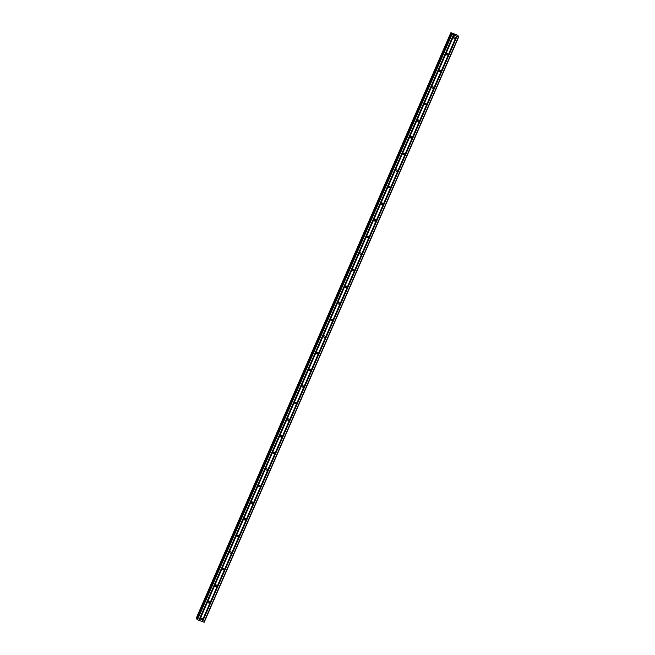 <?xml version="1.0" encoding="UTF-8"?>
<svg xmlns="http://www.w3.org/2000/svg" width="655" height="655" viewBox="0 0 655 655"><rect width="100%" height="100%" fill="white"/><g stroke="black" fill="none" stroke-linecap="round" stroke-linejoin="round"><path stroke-width="0.98" d="M453.718 37.286A0.745 0.712 149.1 0 0 454.292 36.95M455.012 37.925A0.745 0.712 -30.9 0 1 453.686 38.055A0.745 0.712 -30.9 0 1 454.292 36.95A0.745 0.712 -30.9 0 1 455.012 37.925M446.497 53.898A0.745 0.712 149.1 0 0 447.07 53.554M447.791 54.537A0.745 0.712 -30.9 0 1 446.473 54.66A0.745 0.712 -30.9 0 1 447.07 53.554A0.745 0.712 -30.9 0 1 447.791 54.537M439.276 70.503A0.745 0.712 149.1 0 0 439.849 70.159M440.569 71.141A0.745 0.712 -30.9 0 1 439.251 71.264A0.745 0.712 -30.9 0 1 439.849 70.159A0.745 0.712 -30.9 0 1 440.569 71.141M432.054 87.107A0.745 0.712 149.1 0 0 432.627 86.771M433.348 87.745A0.745 0.712 -30.9 0 1 432.03 87.868A0.745 0.712 -30.9 0 1 432.627 86.771A0.745 0.712 -30.9 0 1 433.348 87.745M424.833 103.719A0.745 0.712 149.1 0 0 425.406 103.375M426.127 104.358A0.745 0.712 -30.9 0 1 424.808 104.481A0.745 0.712 -30.9 0 1 425.406 103.375A0.745 0.712 -30.9 0 1 426.127 104.358M417.612 120.324A0.745 0.712 149.1 0 0 418.185 119.98M418.905 120.962A0.745 0.712 -30.9 0 1 417.587 121.085A0.745 0.712 -30.9 0 1 418.185 119.98A0.745 0.712 -30.9 0 1 418.905 120.962M410.39 136.928A0.745 0.712 149.1 0 0 410.963 136.592M411.684 137.566A0.745 0.712 -30.9 0 1 410.366 137.689A0.745 0.712 -30.9 0 1 410.963 136.592A0.745 0.712 -30.9 0 1 411.684 137.566M403.169 153.54A0.745 0.712 149.1 0 0 403.742 153.196M404.462 154.179A0.745 0.712 -30.9 0 1 403.144 154.302A0.745 0.712 -30.9 0 1 403.742 153.196A0.745 0.712 -30.9 0 1 404.462 154.179M395.956 170.144A0.745 0.712 149.1 0 0 396.521 169.801M397.241 170.783A0.745 0.712 -30.9 0 1 395.923 170.906A0.745 0.712 -30.9 0 1 396.521 169.801A0.745 0.712 -30.9 0 1 397.241 170.783M388.734 186.749A0.745 0.712 149.1 0 0 389.299 186.413M390.02 187.387A0.745 0.712 -30.9 0 1 388.702 187.51A0.745 0.712 -30.9 0 1 389.307 186.413A0.745 0.712 -30.9 0 1 390.02 187.387M381.513 203.353A0.745 0.712 149.1 0 0 382.078 203.017M382.798 203.992A0.745 0.712 -30.9 0 1 381.48 204.123A0.745 0.712 -30.9 0 1 382.086 203.017A0.745 0.712 -30.9 0 1 382.798 203.992M374.292 219.965A0.745 0.712 149.1 0 0 374.856 219.621M375.577 220.604A0.745 0.712 -30.9 0 1 374.259 220.727A0.745 0.712 -30.9 0 1 374.865 219.621A0.745 0.712 -30.9 0 1 375.577 220.604M367.07 236.57A0.745 0.712 149.1 0 0 367.635 236.226M368.364 237.208A0.745 0.712 -30.9 0 1 367.037 237.331A0.745 0.712 -30.9 0 1 367.643 236.226A0.745 0.712 -30.9 0 1 368.364 237.208M359.849 253.174A0.745 0.712 149.1 0 0 360.414 252.838M361.142 253.812A0.745 0.712 -30.9 0 1 359.816 253.935A0.745 0.712 -30.9 0 1 360.422 252.838A0.745 0.712 -30.9 0 1 361.142 253.812M352.627 269.786A0.745 0.712 149.1 0 0 353.201 269.442M353.921 270.425A0.745 0.712 -30.9 0 1 352.595 270.548A0.745 0.712 -30.9 0 1 353.201 269.442A0.745 0.712 -30.9 0 1 353.921 270.425M345.406 286.391A0.745 0.712 149.1 0 0 345.979 286.047M346.7 287.029A0.745 0.712 -30.9 0 1 345.381 287.152A0.745 0.712 -30.9 0 1 345.979 286.047A0.745 0.712 -30.9 0 1 346.7 287.029M338.185 302.995A0.745 0.712 149.1 0 0 338.758 302.659M339.478 303.633A0.745 0.712 -30.9 0 1 338.16 303.756A0.745 0.712 -30.9 0 1 338.758 302.659A0.745 0.712 -30.9 0 1 339.478 303.633M330.963 319.607A0.745 0.712 149.1 0 0 331.536 319.263M332.257 320.246A0.745 0.712 -30.9 0 1 330.939 320.369A0.745 0.712 -30.9 0 1 331.536 319.263A0.745 0.712 -30.9 0 1 332.257 320.246M323.742 336.212A0.745 0.712 149.1 0 0 324.315 335.868M325.036 336.85A0.745 0.712 -30.9 0 1 323.717 336.973A0.745 0.712 -30.9 0 1 324.315 335.868A0.745 0.712 -30.9 0 1 325.036 336.85M316.521 352.816A0.745 0.712 149.1 0 0 317.094 352.48M317.814 353.454A0.745 0.712 -30.9 0 1 316.496 353.577A0.745 0.712 -30.9 0 1 317.094 352.48A0.745 0.712 -30.9 0 1 317.814 353.454M309.299 369.42A0.745 0.712 149.1 0 0 309.872 369.084M310.593 370.059A0.745 0.712 -30.9 0 1 309.275 370.19A0.745 0.712 -30.9 0 1 309.872 369.084A0.745 0.712 -30.9 0 1 310.593 370.059M302.078 386.032A0.745 0.712 149.1 0 0 302.651 385.689M303.371 386.671A0.745 0.712 -30.9 0 1 302.053 386.794A0.745 0.712 -30.9 0 1 302.651 385.689A0.745 0.712 -30.9 0 1 303.371 386.671M294.856 402.637A0.745 0.712 149.1 0 0 295.43 402.301M296.15 403.275A0.745 0.712 -30.9 0 1 294.832 403.398A0.745 0.712 -30.9 0 1 295.43 402.293A0.745 0.712 -30.9 0 1 296.15 403.275M287.643 419.241A0.745 0.712 149.1 0 0 288.208 418.905M288.929 419.88A0.745 0.712 -30.9 0 1 287.61 420.011A0.745 0.712 -30.9 0 1 288.208 418.905A0.745 0.712 -30.9 0 1 288.929 419.88M280.422 435.853A0.745 0.712 149.1 0 0 280.987 435.509M281.707 436.492A0.745 0.712 -30.9 0 1 280.389 436.615A0.745 0.712 -30.9 0 1 280.995 435.509A0.745 0.712 -30.9 0 1 281.707 436.492M273.2 452.458A0.745 0.712 149.1 0 0 273.765 452.114M274.486 453.096A0.745 0.712 -30.9 0 1 273.168 453.219A0.745 0.712 -30.9 0 1 273.774 452.114A0.745 0.712 -30.9 0 1 274.486 453.096M265.979 469.062A0.745 0.712 149.1 0 0 266.544 468.726M267.265 469.7A0.745 0.712 -30.9 0 1 265.946 469.823A0.745 0.712 -30.9 0 1 266.552 468.726A0.745 0.712 -30.9 0 1 267.265 469.7M258.758 485.674A0.745 0.712 149.1 0 0 259.323 485.33M260.051 486.313A0.745 0.712 -30.9 0 1 258.725 486.436A0.745 0.712 -30.9 0 1 259.331 485.33A0.745 0.712 -30.9 0 1 260.051 486.313M251.536 502.279A0.745 0.712 149.1 0 0 252.109 501.935M252.83 502.917A0.745 0.712 -30.9 0 1 251.504 503.04A0.745 0.712 -30.9 0 1 252.109 501.935A0.745 0.712 -30.9 0 1 252.83 502.917M244.315 518.883A0.745 0.712 149.1 0 0 244.888 518.547M245.609 519.521A0.745 0.712 -30.9 0 1 244.282 519.644A0.745 0.712 -30.9 0 1 244.888 518.547A0.745 0.712 -30.9 0 1 245.609 519.521M237.094 535.495A0.745 0.712 149.1 0 0 237.667 535.151M238.387 536.134A0.745 0.712 -30.9 0 1 237.069 536.257A0.745 0.712 -30.9 0 1 237.667 535.151A0.745 0.712 -30.9 0 1 238.387 536.134M229.872 552.1A0.745 0.712 149.1 0 0 230.445 551.756M231.166 552.738A0.745 0.712 -30.9 0 1 229.848 552.861A0.745 0.712 -30.9 0 1 230.445 551.756A0.745 0.712 -30.9 0 1 231.166 552.738M222.651 568.704A0.745 0.712 149.1 0 0 223.224 568.368M223.944 569.342A0.745 0.712 -30.9 0 1 222.626 569.465A0.745 0.712 -30.9 0 1 223.224 568.368A0.745 0.712 -30.9 0 1 223.944 569.342M215.429 585.308A0.745 0.712 149.1 0 0 216.003 584.972M216.723 585.947A0.745 0.712 -30.9 0 1 215.405 586.078A0.745 0.712 -30.9 0 1 216.003 584.972A0.745 0.712 -30.9 0 1 216.723 585.947M208.208 601.92A0.745 0.712 149.1 0 0 208.781 601.577M209.502 602.559A0.745 0.712 -30.9 0 1 208.184 602.682A0.745 0.712 -30.9 0 1 208.781 601.577A0.745 0.712 -30.9 0 1 209.502 602.559M200.987 618.525A0.745 0.712 149.1 0 0 201.56 618.181M202.28 619.163A0.745 0.712 -30.9 0 1 200.962 619.286A0.745 0.712 -30.9 0 1 201.56 618.181A0.745 0.712 -30.9 0 1 202.28 619.163M453.833 34.289L454.439 34.518M454.005 34.576L454.611 34.813L454.005 34.576M454.423 34.502L453.743 34.24L454.423 34.502M454.627 34.83L453.735 34.232M454.955 34.764L455.569 35.01M455.651 35.042L455.184 35.034M455.831 35.28L455.037 34.985M452.147 33.634L450.877 32.881L451.451 32.832L456.985 34.952L458.729 36.86L451.999 34.355L451.451 33.831L452.04 33.888M451.451 33.847L196.918 619.221L197.466 619.745L204.196 622.25L458.729 36.86M196.279 618.14L197.139 618.713M196.271 618.14L450.804 32.758L196.271 618.14M456.543 36.074L202.01 621.456M456.453 36.058L201.92 621.448M456.936 36.221L202.403 621.611M457.059 36.295L202.526 621.677M458.467 36.827L203.934 622.217M451.68 33.34L196.918 619.221M451.753 33.389L451.565 33.831M451.631 34.142L197.098 619.532M451.999 34.355L197.466 619.745M453.407 34.895L198.874 620.277M453.497 34.903L198.964 620.293M453.89 35.059L199.357 620.441M454.013 35.124L199.48 620.514M457.886 35.591L457.681 36.05M457.747 36.082L457.951 35.607L457.739 36.082M450.877 32.881L196.344 618.263M196.402 618.304L450.935 32.922L196.394 618.304M451.008 32.955L196.475 618.345"/></g></svg>
